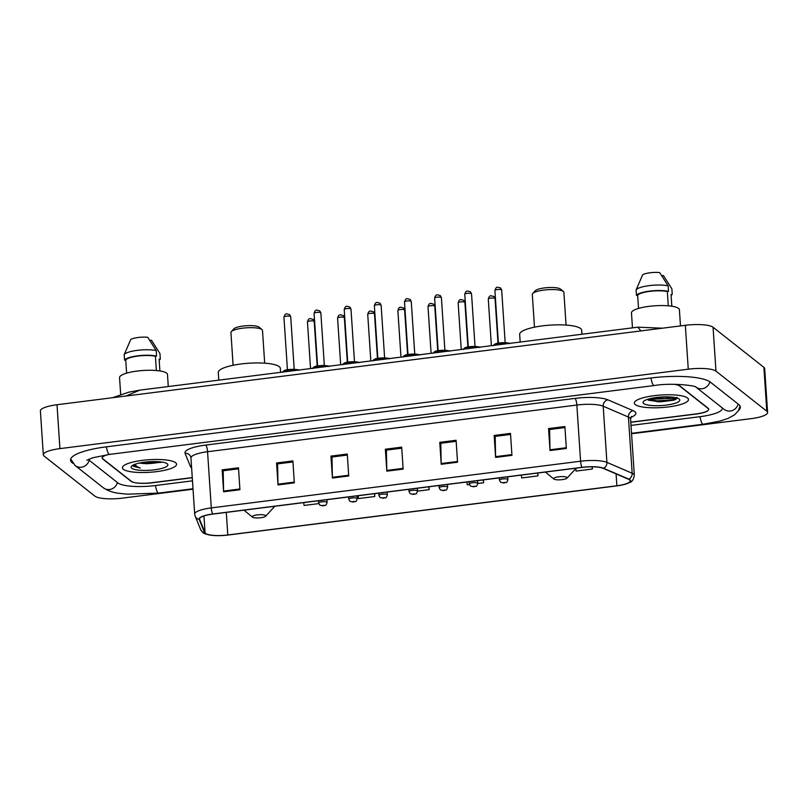 <?xml version="1.0" encoding="UTF-8"?>
<svg xmlns="http://www.w3.org/2000/svg" width="808" height="808" viewBox="0 0 808 808"><rect width="100%" height="100%" fill="white"/><g stroke="black" fill="none" stroke-linecap="round" stroke-linejoin="round"><path stroke-width="1.21" d="M108.292 454.561A16.958 3.929 176.2 0 0 102.141 458.045A16.958 3.929 176.2 0 0 102.737 458.984L130.977 481.265A16.958 3.929 176.2 0 0 151.752 482.719L192.264 477.599M630.795 422.16L696.314 413.878A16.958 3.929 176.2 0 0 708.778 409.242A16.958 3.929 176.2 0 0 708.182 408.293L679.942 386.022A16.958 3.929 176.2 0 0 673.973 384.315M88.668 459.298A30.522 7.07 176.2 0 0 89.678 460.641L117.918 482.921A30.522 7.07 176.2 0 0 155.328 485.537L192.476 480.841M631.008 425.402L699.89 416.696A30.522 7.07 176.2 0 0 722.312 408.343A30.522 7.07 176.2 0 0 722.2 407.838M631.563 433.765L750.986 418.665A22.604 5.242 176.2 0 0 767.6 412.474A22.604 5.242 176.2 0 0 766.802 411.221L715.969 371.125A22.604 5.242 176.2 0 0 688.264 369.185L59.923 448.622A22.604 5.242 176.2 0 0 43.319 454.803A22.604 5.242 176.2 0 0 44.107 456.066L94.94 496.163A22.604 5.242 176.2 0 0 122.654 498.102L193.031 489.204M767.6 412.474L764.681 368.599A22.604 5.242 176.2 0 0 763.893 367.347L713.06 327.24A22.604 5.242 176.2 0 0 685.346 325.301L57.015 404.737A22.604 5.242 176.2 0 0 40.4 410.929L43.319 454.803M738.492 410.525A48.601 11.261 176.2 0 0 740.35 407.141A48.601 11.261 176.2 0 0 738.643 404.444L710.404 382.164A48.601 11.261 176.2 0 0 650.834 377.993L106.272 446.844A48.601 11.261 176.2 0 0 70.559 460.146A48.601 11.261 176.2 0 0 72.276 462.843L72.932 463.358M640.966 330.906L637.795 327.179L139.936 390.123L125.947 396.021M141.511 462.651A22.604 5.242 176.2 0 0 156.974 461.62M687.527 397.98A27.129 6.282 176.2 0 0 657.611 395.284A27.129 6.282 176.2 0 0 634.351 403.081A27.129 6.282 176.2 0 0 635.3 404.586A27.129 6.282 176.2 0 0 665.226 407.283A27.129 6.282 176.2 0 0 688.487 399.485A27.129 6.282 176.2 0 0 687.527 397.98A27.129 6.282 176.2 0 0 657.611 395.284A27.129 6.282 176.2 0 0 634.351 403.081A27.129 6.282 176.2 0 0 635.3 404.586A27.129 6.282 176.2 0 0 665.226 407.283A27.129 6.282 176.2 0 0 688.487 399.485A27.129 6.282 176.2 0 0 687.527 397.98M175.609 462.701A27.129 6.282 176.2 0 0 145.692 460.005A27.129 6.282 176.2 0 0 122.432 467.802A27.129 6.282 176.2 0 0 123.382 469.307A27.129 6.282 176.2 0 0 153.308 472.003A27.129 6.282 176.2 0 0 176.568 464.206A27.129 6.282 176.2 0 0 175.609 462.701A27.129 6.282 176.2 0 0 145.692 460.005A27.129 6.282 176.2 0 0 122.432 467.802A27.129 6.282 176.2 0 0 123.382 469.307A27.129 6.282 176.2 0 0 153.308 472.003A27.129 6.282 176.2 0 0 176.568 464.206A27.129 6.282 176.2 0 0 175.609 462.701M629.523 479.821A18.089 4.192 -3.8 0 1 630.159 480.821A18.089 4.192 -3.8 0 1 616.868 485.77L227.785 534.967A18.089 4.192 -3.8 0 1 205.06 532.725L199.627 519.372A18.089 4.192 -3.8 0 1 199.546 519.059A18.089 4.192 -3.8 0 1 212.837 514.1L582.114 467.418A18.089 4.192 -3.8 0 1 603.192 468.357L628.432 479.205A18.089 4.192 -3.8 0 1 629.523 479.821M629.957 479.77A18.534 4.293 176.2 0 0 628.836 479.134L603.596 468.286A18.534 4.293 176.2 0 0 582.002 467.327L212.716 514.009A18.534 4.293 176.2 0 0 199.172 519.413L204.616 532.765A18.534 4.293 176.2 0 0 212.595 535.421A18.534 4.293 176.2 0 0 227.906 535.058L616.989 485.871A18.534 4.293 176.2 0 0 623.019 484.81A18.534 4.293 176.2 0 0 629.957 479.77M665.085 398.495A22.604 5.242 -3.8 0 1 649.279 398.829M161.206 461.964A22.604 5.242 -3.8 0 1 145.531 463.731M107.403 454.692A16.958 3.929 176.2 0 0 102.263 457.894A16.958 3.929 176.2 0 0 102.858 458.833L131.401 481.356A16.958 3.929 176.2 0 0 152.177 482.81L192.274 477.74M630.806 422.301L696.193 414.029A16.958 3.929 176.2 0 0 708.656 409.393A16.958 3.929 176.2 0 0 708.06 408.444L679.518 385.931A16.958 3.929 176.2 0 0 674.205 384.315M278.013 484.921L276.558 462.974L292.88 460.913L294.334 482.851L278.013 484.921A4.525 1.091 82.8 0 1 277.982 484.174L294.284 482.113M223.614 491.799L222.16 469.852L238.481 467.792L239.936 489.729L223.614 491.799A4.525 1.091 82.8 0 1 223.584 491.052L239.885 488.981M441.219 464.287L439.764 442.34L456.086 440.279L457.54 462.216L441.219 464.287A4.525 1.091 82.8 0 1 441.188 463.539L457.49 461.479M495.617 457.409L494.163 435.462L510.484 433.401L511.939 455.348L495.617 457.409A4.525 1.091 82.8 0 1 495.587 456.661L511.888 454.601M550.026 450.531L548.561 428.583L564.883 426.523L566.347 448.47L550.026 450.531A4.525 1.091 82.8 0 1 549.995 449.783L566.297 447.723M332.421 478.043L330.957 456.096L347.278 454.035L348.733 475.973L332.421 478.043A4.525 1.091 82.8 0 1 332.381 477.296L348.692 475.235M386.82 471.165L385.365 449.218L401.677 447.157L403.142 469.094L386.82 471.165A4.525 1.091 82.8 0 1 386.79 470.418L403.091 468.357M303.747 502.616L304.06 505.465L318.736 503.606M477.781 483.497L483.578 482.77L483.396 479.901M466.953 481.982L467.266 484.83L469.428 484.558M521.352 475.104L521.665 477.952L537.987 475.892L537.795 473.023M575.801 468.64L576.064 471.074L592.385 469.014L592.244 466.822M358.146 495.738L358.459 498.587L374.781 496.516L374.589 493.658M417.504 491.123L429.179 489.648L428.987 486.78M385.365 449.218L386.507 450.127M401.748 448.198L386.396 450.137L386.79 470.418M330.957 456.096L332.108 457.005M347.349 455.076L331.987 457.015L332.381 477.296M548.561 428.583L549.713 429.492M564.954 427.563L549.602 429.513L549.995 449.783M494.163 435.462L495.314 436.37M510.555 434.441L495.193 436.381L495.587 456.661M439.764 442.34L440.905 443.249M456.156 441.32L440.794 443.259L441.188 463.539M222.16 469.852L223.301 470.761M238.542 468.832L223.19 470.771L223.584 491.052M276.558 462.974L277.71 463.883M292.951 461.954L277.588 463.893L277.982 484.174M429.179 489.648L428.866 486.79M483.578 482.77L483.265 479.912M537.987 475.892L537.673 473.034M592.385 469.014L592.143 466.822M374.781 496.516L374.468 493.668M648.622 400.253L660.732 401.818L673.892 400.182C676.387 399.223 677.397 398.273 676.932 397.324C676.306 398.294 672.135 398.667 664.408 398.445A12.777 2.959 176.2 0 0 671.004 397.031M664.408 398.445L653.571 397.91M667.095 396.859L659.692 397.132M680.477 325.917L679.407 309.737A24.018 5.565 176.2 0 0 678.558 308.404A24.018 5.565 176.2 0 0 652.076 306.01A24.018 5.565 176.2 0 0 631.472 312.918L632.472 327.856M679.154 399.041A18.422 4.272 176.2 0 0 661.035 397.031A18.422 4.272 176.2 0 0 643.491 401.455A18.422 4.272 176.2 0 0 643.683 403.525A18.422 4.272 176.2 0 0 666.166 405.121A18.422 4.272 176.2 0 0 679.205 399.081A18.422 4.272 176.2 0 0 679.154 399.041M668.277 305.808L667.327 291.526A16.958 3.929 176.2 0 0 649.895 291.345A16.958 3.929 176.2 0 0 637.653 295.274L638.532 308.434M667.327 291.526L668.519 291.375L668.155 285.891L659.671 272.579A11.302 2.616 176.2 0 0 642.683 274.73L636.098 289.941L636.462 295.425L637.653 295.274M668.155 285.891A18.089 4.192 176.2 0 0 649.228 285.628A18.089 4.192 176.2 0 0 636.098 289.941M668.519 291.375A18.089 4.192 176.2 0 0 649.592 291.112A18.089 4.192 176.2 0 0 636.462 295.425M661.803 275.71L663.388 275.508L671.872 288.82L672.236 294.304L671.044 294.455L671.822 306.222M671.105 295.375A18.089 4.192 176.2 0 0 672.236 294.304M676.922 398.011L672.428 399.849L657.126 400.869L647.854 399.243M673.892 400.182L657.167 401.546L648.168 400.031M560.5 289.102A12.999 3.01 176.2 0 0 560.469 289.072A12.999 3.01 176.2 0 0 560.429 289.042A12.999 3.01 176.2 0 0 547.642 287.618A12.999 3.01 176.2 0 0 535.27 290.739L532.704 293.516A15.827 3.666 176.2 0 0 532.31 294.415L534.482 327.169M566.065 325.079L563.883 292.314A15.827 3.666 176.2 0 0 563.378 291.476A15.827 3.666 176.2 0 0 563.327 291.435A15.827 3.666 176.2 0 0 547.774 289.708A15.827 3.666 176.2 0 0 532.704 293.516M553.844 479.043A6.777 1.576 176.2 0 0 560.52 479.79A6.777 1.576 176.2 0 0 566.974 478.164A6.777 1.576 176.2 0 0 566.903 477.397A6.777 1.576 176.2 0 0 558.631 476.811A6.777 1.576 176.2 0 0 553.834 479.033A6.777 1.576 176.2 0 0 553.844 479.043L545.39 472.064M581.962 334.239L581.699 330.25A31.078 7.201 176.2 0 0 580.609 328.533A31.078 7.201 176.2 0 0 546.319 325.442A31.078 7.201 176.2 0 0 519.675 334.371L520.18 342.047M259.115 327.2A12.999 3.01 176.2 0 0 259.075 327.169A12.999 3.01 176.2 0 0 259.045 327.139A12.999 3.01 176.2 0 0 246.258 325.725A12.999 3.01 176.2 0 0 233.886 328.846L231.32 331.613A15.827 3.666 176.2 0 0 230.926 332.512L233.098 365.277M264.681 363.176L262.499 330.421A15.827 3.666 176.2 0 0 261.994 329.573A15.827 3.666 176.2 0 0 261.944 329.543A15.827 3.666 176.2 0 0 246.389 327.816A15.827 3.666 176.2 0 0 231.32 331.613M252.46 517.15A6.777 1.576 176.2 0 0 259.136 517.888A6.777 1.576 176.2 0 0 265.59 516.261A6.777 1.576 176.2 0 0 265.519 515.504A6.777 1.576 176.2 0 0 257.247 514.908A6.777 1.576 176.2 0 0 252.439 517.13A6.777 1.576 176.2 0 0 252.46 517.15M280.578 372.337L280.315 368.357A31.078 7.201 176.2 0 0 279.225 366.63A31.078 7.201 176.2 0 0 244.935 363.539A31.078 7.201 176.2 0 0 218.281 372.478L218.796 380.144M168.286 386.537L167.488 374.447A24.018 5.565 176.2 0 0 166.64 373.114A24.018 5.565 176.2 0 0 140.158 370.731A24.018 5.565 176.2 0 0 119.554 377.629L120.675 394.536M139.441 463.055L143.612 463.539L140.39 462.853M132.896 465.206L133.35 466.317L140.279 468.095C137.33 467.004 135.613 465.691 135.128 464.156M167.236 463.762A18.422 4.272 176.2 0 0 149.116 461.752A18.422 4.272 176.2 0 0 131.573 466.176A18.422 4.272 176.2 0 0 131.754 468.246A18.422 4.272 176.2 0 0 154.247 469.842A18.422 4.272 176.2 0 0 167.286 463.802A18.422 4.272 176.2 0 0 167.236 463.762M143.612 463.539L161.428 462.317M156.358 370.529L155.409 356.247A16.958 3.929 176.2 0 0 137.966 356.065A16.958 3.929 176.2 0 0 125.735 359.994L126.614 373.155M155.409 356.247L156.601 356.096L156.237 350.611L147.753 337.3A11.302 2.616 176.2 0 0 130.765 339.451L124.18 354.661L124.543 360.146L125.735 359.994M156.237 350.611A18.089 4.192 176.2 0 0 137.309 350.349A18.089 4.192 176.2 0 0 124.18 354.661M156.601 356.096A18.089 4.192 176.2 0 0 137.673 355.833A18.089 4.192 176.2 0 0 124.543 360.146M149.884 340.431L151.47 340.229L159.944 353.54L160.317 359.025L159.126 359.176L159.903 370.943M159.186 360.095A18.089 4.192 176.2 0 0 160.317 359.025M140.279 468.095L132.997 465.156M155.287 461.58L148.298 461.812M160.095 461.843L142.986 462.408M193.001 488.749L158.621 493.092A9.039 2.192 -97.2 0 1 155.469 485.517M158.621 493.092L127.28 494.173C118.433 493.193 112.08 493.355 103.394 487.83A9.039 8.524 -51.7 0 0 109.585 489.507A9.039 8.524 -51.7 0 0 117.423 482.528M103.394 487.83L75.154 465.549A9.039 8.524 -51.7 0 0 81.335 467.226A9.039 8.524 -51.7 0 0 89.193 460.196M106.424 446.824A9.039 2.192 82.8 0 0 109.565 454.399L654.126 385.547C672.579 382.436 697.052 385.931 696.001 387.163L695.88 387.072M650.985 377.982A9.039 2.192 82.8 0 0 654.126 385.547M709.899 381.8A9.039 8.524 128.3 0 1 695.971 387.143L724.12 409.353A9.039 8.524 128.3 0 0 738.148 404.05M740.057 406.081L738.29 410.858L734.603 414.787L728.129 418.382L720.09 421.059L703.182 424.25A9.039 2.192 -97.2 0 1 700.031 416.675M57.015 404.737L59.923 448.622M685.346 325.301L688.264 369.185M713.06 327.24L715.969 371.125M763.893 367.347L766.802 411.221M616.868 485.77L616.08 473.892M191.617 467.903A28.26 6.545 -3.8 0 1 191.385 467.731A28.26 6.545 -3.8 0 1 190.506 466.66L185.072 453.308A28.26 6.545 -3.8 0 1 205.717 445.077L574.993 398.384A28.26 6.545 -3.8 0 1 607.929 399.849L633.169 410.696A28.26 6.545 -3.8 0 1 630.836 417.382M212.716 514.009A5.656 1.364 -97.2 0 1 211.292 507.899L580.578 461.216A22.604 5.242 -3.8 0 1 606.919 462.378L632.159 473.236A22.604 5.242 -3.8 0 1 633.523 474.003A22.604 5.242 -3.8 0 1 634.32 475.256L630.583 419.089A22.604 5.242 176.2 0 0 629.796 417.837A22.604 5.242 176.2 0 0 628.432 417.059L603.192 406.212A22.604 5.242 176.2 0 0 576.851 405.04L207.565 451.733A22.604 5.242 176.2 0 0 190.951 457.914L190.668 456.661A5.656 5.484 -22.2 0 0 185.072 453.308M628.836 479.134A5.656 5.01 113.3 0 0 632.159 473.236L628.432 417.059A5.656 5.01 -66.7 0 1 633.169 410.696M574.993 398.384A5.656 1.364 82.8 0 1 576.851 405.04L580.578 461.216A5.656 1.364 82.8 0 0 582.002 467.327M199.172 519.413A5.656 5.484 157.8 0 1 195.162 516.14L194.688 514.09A22.604 5.242 -3.8 0 1 211.292 507.899L207.565 451.733A5.656 1.364 82.8 0 0 205.717 445.077M607.929 399.849A5.656 5.01 -66.7 0 0 603.192 406.212L606.919 462.378A5.656 5.01 113.3 0 1 603.596 468.286M204.616 532.765A5.656 5.484 157.8 0 1 200.606 529.492L195.162 516.14M191.536 466.66A5.656 5.484 -22.2 0 0 190.506 466.66M199.627 519.372L199.576 518.736M205.06 532.725L203.949 515.969M227.785 534.967L226.291 512.403M651.056 398.394A22.604 5.242 176.2 0 0 658.177 398.435M657.278 401.758A22.604 5.242 176.2 0 0 675.427 399.495M141.824 463.206A22.604 5.242 176.2 0 0 159.388 461.772M494.93 298.404A3.394 0.788 176.2 0 0 491.183 298.071A3.394 0.788 176.2 0 0 488.284 299.041C489.779 294.253 491.102 296.021 493.961 296.536L495.051 298.596A3.394 0.788 176.2 0 0 494.93 298.404M499.314 477.892L499.455 480.114A4.242 0.98 -3.8 0 1 503.091 478.902A4.242 0.98 -3.8 0 1 507.767 479.316A4.242 0.98 -3.8 0 1 507.919 479.558L507.737 476.821M505.232 482.406L502.505 482.75L505.232 482.406M464.792 302.212A3.394 0.788 176.2 0 0 461.045 301.879A3.394 0.788 176.2 0 0 458.146 302.849C459.641 298.061 460.964 299.829 463.822 300.344L464.903 302.404A3.394 0.788 176.2 0 0 464.792 302.212M469.175 481.699L469.317 483.931A4.242 0.98 -3.8 0 1 472.953 482.709A4.242 0.98 -3.8 0 1 477.629 483.134A4.242 0.98 -3.8 0 1 477.781 483.366L477.599 480.629M475.094 486.214L472.367 486.557L475.094 486.214M434.654 306.03A3.394 0.788 176.2 0 0 430.906 305.687A3.394 0.788 176.2 0 0 428.008 306.666C429.502 301.869 430.826 303.636 433.684 304.151L434.765 306.212A3.394 0.788 176.2 0 0 434.654 306.03M439.037 485.507L439.178 487.739A4.242 0.98 -3.8 0 1 442.814 486.517A4.242 0.98 -3.8 0 1 447.491 486.941A4.242 0.98 -3.8 0 1 447.642 487.174L447.46 484.446M444.956 490.032L442.229 490.375L444.956 490.032M404.515 309.838A3.394 0.788 176.2 0 0 400.768 309.494A3.394 0.788 176.2 0 0 397.869 310.474C399.364 305.676 400.687 307.454 403.546 307.959L404.626 310.019A3.394 0.788 176.2 0 0 404.515 309.838M408.899 489.315L409.04 491.547A4.242 0.98 -3.8 0 1 412.676 490.325A4.242 0.98 -3.8 0 1 417.352 490.749A4.242 0.98 -3.8 0 1 417.504 490.981L417.322 488.254M414.817 493.839L412.09 494.183L414.817 493.839M374.377 313.645A3.394 0.788 176.2 0 0 370.63 313.312A3.394 0.788 176.2 0 0 367.721 314.282C369.226 309.494 370.549 311.262 373.407 311.777L374.488 313.837A3.394 0.788 176.2 0 0 374.377 313.645M378.76 493.132L378.901 495.354A4.242 0.98 -3.8 0 1 382.538 494.142A4.242 0.98 -3.8 0 1 387.214 494.557A4.242 0.98 -3.8 0 1 387.365 494.799L387.184 492.062M384.679 497.647L381.952 497.991L384.679 497.647M344.238 317.453A3.394 0.788 176.2 0 0 340.491 317.12A3.394 0.788 176.2 0 0 337.582 318.089C339.087 313.302 340.41 315.07 343.269 315.585L344.349 317.645A3.394 0.788 176.2 0 0 344.238 317.453M348.612 496.94L348.763 499.172A4.242 0.98 -3.8 0 1 352.399 497.95A4.242 0.98 -3.8 0 1 357.075 498.374A4.242 0.98 -3.8 0 1 357.227 498.607L357.045 495.87M354.54 501.455L351.813 501.798L354.54 501.455M314.1 321.271A3.394 0.788 176.2 0 0 310.353 320.928A3.394 0.788 176.2 0 0 307.444 321.907C308.949 317.11 310.272 318.877 313.13 319.392L314.211 321.453A3.394 0.788 176.2 0 0 314.1 321.271M318.473 500.748L318.625 502.98A4.242 0.98 -3.8 0 1 322.261 501.758A4.242 0.98 -3.8 0 1 326.937 502.182A4.242 0.98 -3.8 0 1 327.089 502.414L326.907 499.687M324.402 505.273L321.675 505.616L324.402 505.273M494.91 290.476C496.405 285.689 497.728 287.456 500.586 287.961L501.677 290.032A3.394 0.788 176.2 0 0 501.556 289.84A3.394 0.788 176.2 0 0 497.819 289.506A3.394 0.788 176.2 0 0 494.91 290.476L498.405 343.107M508.697 343.501A8.474 1.97 176.2 0 0 499.708 343.349A8.474 1.97 176.2 0 0 493.526 345.42M494.031 344.905A7.908 1.838 -3.8 0 1 500.758 342.814A7.908 1.838 -3.8 0 1 509.252 343.43M464.772 294.284C466.267 289.496 467.59 291.264 470.448 291.779L471.539 293.839A3.394 0.788 176.2 0 0 471.418 293.647A3.394 0.788 176.2 0 0 467.67 293.314A3.394 0.788 176.2 0 0 464.772 294.284L468.266 346.925M478.558 347.309A8.474 1.97 176.2 0 0 469.569 347.157A8.474 1.97 176.2 0 0 463.388 349.228M463.893 348.713A7.908 1.838 -3.8 0 1 470.62 346.622A7.908 1.838 -3.8 0 1 479.114 347.238M434.633 298.101C436.128 293.304 437.451 295.071 440.31 295.587L441.4 297.647A3.394 0.788 176.2 0 0 441.279 297.465A3.394 0.788 176.2 0 0 437.532 297.122A3.394 0.788 176.2 0 0 434.633 298.101L438.128 350.733M448.42 351.116A8.474 1.97 176.2 0 0 439.431 350.965A8.474 1.97 176.2 0 0 433.25 353.035M433.755 352.52A7.908 1.838 -3.8 0 1 440.481 350.43A7.908 1.838 -3.8 0 1 448.975 351.046M404.495 301.909C405.99 297.112 407.313 298.889 410.171 299.394L411.262 301.455A3.394 0.788 176.2 0 0 411.141 301.273A3.394 0.788 176.2 0 0 407.394 300.93A3.394 0.788 176.2 0 0 404.495 301.909L407.989 354.54M418.281 354.934A8.474 1.97 176.2 0 0 409.292 354.783A8.474 1.97 176.2 0 0 403.111 356.843M403.616 356.338A7.908 1.838 -3.8 0 1 410.343 354.247A7.908 1.838 -3.8 0 1 418.837 354.864M374.356 305.717C375.851 300.93 377.174 302.697 380.033 303.202L381.124 305.272A3.394 0.788 176.2 0 0 381.002 305.081A3.394 0.788 176.2 0 0 377.255 304.747A3.394 0.788 176.2 0 0 374.356 305.717L377.851 358.348M388.143 358.742A8.474 1.97 176.2 0 0 379.154 358.59A8.474 1.97 176.2 0 0 372.973 360.661M373.478 360.146A7.908 1.838 -3.8 0 1 380.204 358.055A7.908 1.838 -3.8 0 1 388.699 358.671M344.218 309.525C345.713 304.737 347.036 306.505 349.894 307.02L350.985 309.08A3.394 0.788 176.2 0 0 350.864 308.888A3.394 0.788 176.2 0 0 347.117 308.555A3.394 0.788 176.2 0 0 344.218 309.525L347.713 362.166M358.005 362.55A8.474 1.97 176.2 0 0 349.016 362.398A8.474 1.97 176.2 0 0 342.834 364.469M343.339 363.954A7.908 1.838 -3.8 0 1 350.066 361.863A7.908 1.838 -3.8 0 1 358.56 362.479M314.08 313.342C315.575 308.545 316.898 310.312 319.756 310.827L320.847 312.888A3.394 0.788 176.2 0 0 320.726 312.706A3.394 0.788 176.2 0 0 316.978 312.363A3.394 0.788 176.2 0 0 314.08 313.342L317.574 365.974M327.866 366.357A8.474 1.97 176.2 0 0 318.877 366.206A8.474 1.97 176.2 0 0 312.696 368.276M313.201 367.761A7.908 1.838 -3.8 0 1 319.928 365.671A7.908 1.838 -3.8 0 1 328.422 366.287M283.941 317.15C285.436 312.353 286.759 314.13 289.618 314.635L290.708 316.696A3.394 0.788 176.2 0 0 290.587 316.514A3.394 0.788 176.2 0 0 286.84 316.17A3.394 0.788 176.2 0 0 283.941 317.15L287.436 369.781M297.728 370.175A8.474 1.97 176.2 0 0 288.739 370.024A8.474 1.97 176.2 0 0 282.558 372.084M283.063 371.579A7.908 1.838 -3.8 0 1 289.789 369.488A7.908 1.838 -3.8 0 1 298.283 370.104M703.182 424.25L631.533 433.31M70.71 459.055L75.154 465.549M86.84 460.297L92.92 457.732L109.565 454.399M139.936 390.123L128.957 392.132L112.565 397.718M662.378 328.2L637.795 327.179M212.595 535.421C201.505 533.745 203.02 532.472 200.606 529.492M623.019 484.81L629.452 482.598C631.967 482.033 633.583 479.578 634.32 475.256M708.656 409.393L708.606 408.757M194.688 514.09L190.951 457.914M631.422 416.433L630.583 419.089M560.469 289.072L563.378 291.476M566.974 478.164L576.235 468.165M259.075 327.169L261.994 329.573M265.59 516.261L274.851 506.262M252.439 517.13L244.006 510.161M488.284 299.041L491.375 345.693M499.455 480.114L500.576 482.224L503.717 482.992C507.111 481.921 506.454 483.669 507.919 479.558M495.051 298.596L498.011 343.188M458.146 302.849L461.237 349.5M469.317 483.931L470.438 486.032L473.579 486.8C476.973 485.729 476.316 487.487 477.781 483.366M464.903 302.404L467.872 346.996M428.008 306.666L431.098 353.308M439.178 487.739L440.299 489.85L443.441 490.618C446.834 489.537 446.178 491.294 447.642 487.174M434.765 306.212L437.734 350.803M397.869 310.474L400.96 357.116M409.04 491.547L410.161 493.658L413.302 494.425C416.696 493.345 416.039 495.102 417.504 490.981M404.626 310.019L407.596 354.611M367.721 314.282L370.821 360.934M378.901 495.354L380.023 497.465L383.164 498.233C386.557 497.162 385.901 498.91 387.365 494.799M374.488 313.837L377.457 358.429M337.582 318.089L340.683 364.741M348.763 499.172L349.884 501.273L353.025 502.041C356.419 500.97 355.762 502.728 357.227 498.607M344.349 317.645L347.319 362.236M307.444 321.907L310.545 368.549M318.625 502.98L319.746 505.091L322.887 505.859C326.281 504.778 325.624 506.535 327.089 502.414M314.211 321.453L317.18 366.044M501.677 290.032L505.172 342.663M493.476 345.673L495.395 343.885C497.516 342.36 510.606 342.4 509.899 343.703M471.539 293.839L475.033 346.47M463.337 349.48L465.256 347.692C467.377 346.167 480.467 346.208 479.76 347.511M441.4 297.647L444.895 350.278M433.199 353.288L435.118 351.5C437.239 349.975 450.329 350.016 449.622 351.318M411.262 301.455L414.756 354.096M403.061 357.096L404.98 355.308C407.101 353.793 420.19 353.833 419.483 355.126M381.124 305.272L384.618 357.904M372.922 360.913L374.841 359.126C376.962 357.601 390.052 357.641 389.345 358.944M350.985 309.08L354.48 361.711M342.784 364.721L344.703 362.933C346.824 361.408 359.913 361.449 359.207 362.752M320.847 312.888L324.341 365.519M312.646 368.529L314.565 366.741C316.685 365.216 329.775 365.256 329.068 366.559M290.708 316.696L294.203 369.337M282.507 372.337L284.426 370.549C286.547 369.034 299.637 369.074 298.93 370.367"/></g></svg>
